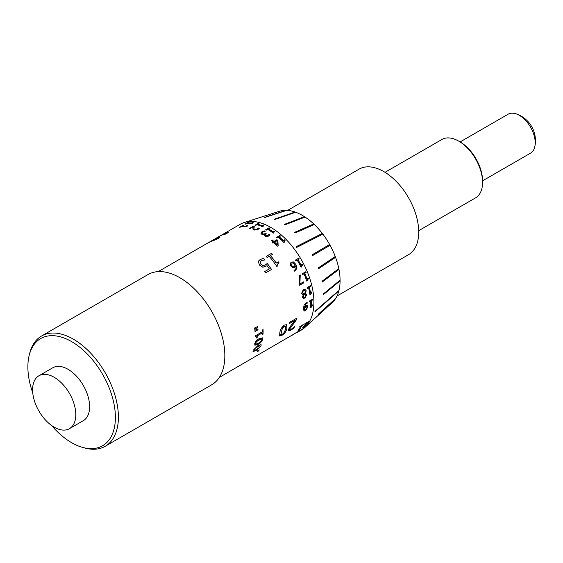 <?xml version="1.0" encoding="UTF-8"?>
<svg xmlns="http://www.w3.org/2000/svg" width="563" height="563" viewBox="0 0 563 563"><rect width="100%" height="100%" fill="white"/><g stroke="black" fill="none" stroke-linecap="round" stroke-linejoin="round"><path stroke-width="0.84" d="M418.71 230.675L475.594 197.831A33.689 19.452 -120 0 0 482.575 182.405A33.689 19.452 -120 0 0 458.754 141.151A33.689 19.452 -120 0 0 457.057 140.243A33.689 19.452 -120 0 0 441.906 139.483L385.022 172.32M458.754 141.151L460.02 141.883A31.894 18.41 60 0 1 482.575 180.941L482.575 182.405M287.594 210.414L359.088 169.139A49.41 28.53 60 0 1 408.499 197.669A49.41 28.53 60 0 1 408.499 254.722L337.005 295.997M33.266 383.98A30.543 17.636 60 0 1 38.917 375.774A30.543 17.636 60 0 1 64.879 386.718A30.543 17.636 60 0 1 75.118 420.47A30.543 17.636 60 0 1 69.467 428.675A30.543 17.636 60 0 1 43.506 417.732A30.543 17.636 60 0 1 33.266 383.98M38.917 375.774L52.753 367.787A30.543 17.636 60 0 1 73.366 373.156A30.543 17.636 60 0 1 88.954 412.482A30.543 17.636 60 0 1 83.296 420.688L69.467 428.675M51.536 425.445A61.888 35.729 -120 0 0 60.818 434.875A61.888 35.729 -120 0 0 82.508 447.381A61.888 35.729 -120 0 0 115.394 417.38A61.888 35.729 -120 0 0 82.444 349.433A61.888 35.729 -120 0 0 29.248 355.119A61.888 35.729 -120 0 0 32.76 392.911M29.248 355.119L29.769 353.057A63.661 36.757 60 0 1 41.542 336.012A63.661 36.757 60 0 1 84.499 347.202A63.661 36.757 60 0 1 116.787 402.454A63.661 36.757 60 0 1 105.204 446.283A63.661 36.757 60 0 1 84.563 447.958L82.508 447.381M271.394 240.429L272.147 239.993A61.001 35.216 60 0 1 272.457 240.26A61.001 35.216 60 0 1 273.857 241.506L276.926 239.683A61.085 35.272 60 0 1 277.869 240.556L278.164 245.707L277.39 246.158A61.085 35.272 60 0 0 273.759 242.554L272.795 243.11A61.085 35.272 60 0 0 272.105 242.47L273.069 241.914A61.085 35.272 60 0 0 271.669 240.661A61.085 35.272 60 0 0 271.359 240.394L272.161 239.929A61.085 35.272 60 0 1 272.471 240.197A61.085 35.272 60 0 1 273.871 241.45M276.546 237.459L279.867 235.538A61.001 35.216 60 0 1 280.177 235.798A61.001 35.216 60 0 1 280.458 236.045M460.112 141.932L508.1 114.233A22.457 12.97 60 0 1 515.975 113.825A22.457 12.97 60 0 1 523.252 118.181A22.457 12.97 60 0 1 534.85 146.514A22.457 12.97 60 0 1 534.716 147.098A22.457 12.97 60 0 1 530.557 153.129L482.568 180.836M315.048 311.297L315.055 311.297A60.368 34.857 60 0 1 314.893 311.916L314.893 311.916A60.368 34.857 -120 0 0 315.048 311.297L338.391 290.846A53.344 30.803 60 0 1 338.236 291.465M339.482 281.366L323.415 294.611A58.214 33.611 -120 0 0 323.408 293.879L339.482 280.627A53.344 30.803 60 0 1 339.482 281.366A53.344 30.803 -120 0 0 339.489 280.627L323.415 293.872A58.214 33.611 60 0 1 323.422 294.604L339.489 281.359M338.363 269.874L322.184 282.07A58.214 33.611 -120 0 0 322.022 281.268L338.201 269.072A53.344 30.803 60 0 1 338.363 269.874A53.344 30.803 -120 0 0 338.208 269.072L322.029 281.261A58.214 33.611 60 0 1 322.191 282.063L338.37 269.874M334.943 257.72L318.44 268.804A58.214 33.611 -120 0 0 318.137 267.988L334.633 256.904A53.344 30.803 60 0 1 334.943 257.72A53.344 30.803 -120 0 0 334.64 256.897L318.144 267.981A58.214 33.611 60 0 1 318.447 268.804L334.95 257.72M329.439 245.665L312.43 255.651A58.214 33.611 -120 0 0 311.993 254.87L329.003 244.884A53.344 30.803 60 0 1 329.439 245.665M318.201 314.464A58.214 33.611 -120 0 0 318.503 313.999L334.999 299.08L318.51 313.992A58.214 33.611 60 0 1 318.208 314.457L334.704 299.544A53.344 30.803 -120 0 0 335.006 299.073M296.152 246.707L321.656 233.765A53.344 30.803 60 0 1 322.191 234.468L296.687 247.41A60.368 34.857 -120 0 0 296.152 246.707L296.159 246.707A60.368 34.857 60 0 1 296.694 247.403L322.198 234.461A53.344 30.803 -120 0 0 321.663 233.758L296.159 246.707M313.661 224.827L295.209 232.92A58.214 33.611 -120 0 0 294.604 232.35L313.056 224.25A53.344 30.803 60 0 1 313.661 224.827L313.668 224.82A53.344 30.803 -120 0 0 313.063 224.25L294.611 232.343A58.214 33.611 60 0 1 295.216 232.92L313.668 224.82M222.357 234.595A61.085 35.272 60 0 1 222.371 234.588L240.176 224.306A61.085 35.272 60 0 1 244.222 222.526L279.424 211.273A53.168 30.698 60 0 1 311.775 222.174A53.168 30.698 60 0 1 332.177 302.648L304.836 327.504A61.085 35.272 60 0 1 301.268 330.115L297.714 332.135M244.222 222.526A61.085 35.272 60 0 1 281.394 235.045A61.085 35.272 60 0 1 304.836 327.504M289.579 327.377L295.026 320.319L289.516 323.5A61.085 35.272 60 0 0 289.685 322.275L296.631 318.264A61.085 35.272 60 0 1 296.419 319.756L289.839 328.792L289.839 329.559L291.31 329.179L294.477 326.709A61.085 35.272 60 0 1 293.999 327.983L290.867 330.214L288.404 330.861L288.411 329.651L289.579 327.377M279.839 332.606C280.191 329.735 281.697 327.23 284.378 325.083L286.68 324.71L286.919 328.51C286.391 331.213 284.667 333.535 281.746 335.478L279.607 335.977L279.839 332.606M277.841 265.835L276.806 266.44A61.085 35.272 60 0 0 269.156 256.285L267.101 257.474A61.085 35.272 60 0 0 266.179 256.418L271.584 253.294A61.085 35.272 60 0 1 272.506 254.356L270.444 255.546A61.085 35.272 60 0 1 276.257 263.005L278.312 261.816A61.085 35.272 60 0 1 279.037 262.858L277.636 264.117L277.841 265.835M278.059 263.583L277.594 264.153L277.805 265.87M269.332 268.875A61.085 35.272 60 0 0 267.094 265.722L262.872 267.228L259.613 265.187L258.41 262.041L258.762 260.852L260.233 259.452L263.66 258.403A61.085 35.272 60 0 1 264.955 259.916L261.323 260.613L260.395 261.478L260.162 262.245L261.021 264.364L262.97 265.581L265.363 264.962L267.242 263.463A61.085 35.272 60 0 1 271.528 269.48L265.483 272.978A61.085 35.272 60 0 0 264.575 271.619L269.332 268.875L264.582 271.633M254.659 327.969L257.685 326.519A61.085 35.272 60 0 1 257.784 327.385L254.821 329.383A61.085 35.272 60 0 0 254.659 327.969M254.919 330.326L257.931 328.876A61.085 35.272 60 0 1 258.002 329.721L255.032 331.72A61.085 35.272 60 0 0 254.919 330.326M255.468 336.66A61.085 35.272 60 0 0 255.475 335.759L262.33 331.804A61.085 35.272 60 0 0 262.295 330.009L263.069 329.559A61.085 35.272 60 0 1 263.034 334.218L262.259 334.661A61.085 35.272 60 0 0 262.316 332.916L257.207 335.872A61.085 35.272 60 0 1 257.15 337.617L256.475 338.004L256.313 336.751L255.468 336.66L256.313 336.751M259.05 338.764L262.386 337.856L262.696 339.278C261.943 341.551 260.437 343.226 258.178 344.296L254.919 345.26L254.687 343.902C255.363 341.565 256.812 339.855 259.05 338.764M257.847 345.626L261.077 344.626L261.098 345.809L256.186 350.467L253.047 351.551L253.09 350.432L257.847 345.626M259.233 349.883A61.085 35.272 60 0 1 258.699 350.883L257.249 351.72A61.085 35.272 60 0 0 257.784 350.721L259.233 349.883M301.698 266.834L301.05 267.214A61.085 35.272 60 0 0 297.18 260.134L295.892 260.88A61.085 35.272 60 0 0 295.42 260.099L298.798 258.15A61.085 35.272 60 0 1 299.27 258.931L297.982 259.67A61.085 35.272 60 0 1 300.923 264.927L302.211 264.188A61.085 35.272 60 0 1 302.577 264.891L301.043 267.2M294.414 271.148A61.085 35.272 60 0 0 293.914 270.156L294.899 269.846C296.103 268.966 296.328 267.678 295.568 265.975L294.365 267.404L292.767 267.707L290.881 266.102C290.001 264.364 290.198 263.041 291.479 262.112L293.436 261.936L295.885 264.392L296.919 268.171L295.237 270.824L294.365 271.162M291.317 262.217L293.393 261.964L295.842 264.42L296.87 268.192L295.188 270.845M293.956 270.127L294.899 269.846M294.315 267.425L295.568 265.975M307.384 280.761L306.736 281.134A61.085 35.272 60 0 0 304.034 273.773L302.746 274.512A61.085 35.272 60 0 0 302.401 273.688L305.779 271.739A61.085 35.272 60 0 1 306.124 272.562L304.836 273.308A61.085 35.272 60 0 1 306.919 278.798L308.2 278.059A61.085 35.272 60 0 1 308.447 278.784L306.722 281.099M299.91 283.963L303.534 281.873A61.085 35.272 60 0 1 303.837 282.802L299.495 285.314A61.085 35.272 60 0 0 299.087 284.069L299.312 275.469L300.227 274.941L299.91 283.963L300.178 274.948M310.6 294.555L309.953 294.928A61.085 35.272 60 0 0 308.587 287.742L307.299 288.481A61.085 35.272 60 0 0 307.095 287.665L310.473 285.715A61.085 35.272 60 0 1 310.677 286.532L309.39 287.278A61.085 35.272 60 0 1 310.48 292.661L311.768 291.923A61.085 35.272 60 0 1 311.881 292.619L309.946 294.871M304.836 289.248L306.11 290.712L305.357 293.471A61.001 35.216 60 0 1 305.357 293.506L306.765 294.709L304.956 298.024L303.309 298.348L302.514 297.236L303.26 294.723A61.085 35.272 60 0 0 303.253 294.688L301.592 293.393L303.309 289.614L304.864 289.255L306.173 290.726L305.413 293.492A61.085 35.272 60 0 1 305.42 293.527L305.892 293.604M303.253 294.688L302.591 294.618L303.253 294.688M311.149 307.356L310.502 307.729A61.085 35.272 60 0 0 310.551 301.17L309.263 301.916A61.085 35.272 60 0 0 309.221 301.149L312.599 299.199A61.085 35.272 60 0 1 312.641 299.966L311.353 300.705A61.085 35.272 60 0 1 311.388 305.646L312.676 304.9A61.085 35.272 60 0 1 312.648 305.533L310.502 307.644M307.131 305.519L307.87 306.983L305.547 310.755L304.048 311.008L303.38 308.756L304.083 305.174L307.131 302.275A61.085 35.272 60 0 1 307.18 303.218L306.286 303.534L304.287 307.243L305.786 305.85L307.363 305.61M304.02 325.886L308.123 322.163L304.682 324.154A61.085 35.272 60 0 0 304.991 323.577L309.333 321.065A61.085 35.272 60 0 1 308.953 321.776L303.907 326.477L306.708 325.055A61.085 35.272 60 0 1 306.23 325.653L304.196 326.962C302.929 327.715 302.535 327.729 303.014 327.004L304.02 325.886M309.2 321.142A61.001 35.216 60 0 1 308.897 321.705L303.858 326.406L304.611 326.477M302.781 327.518L303.014 327.004M298.714 330.073L298.059 330.453A61.085 35.272 60 0 0 300.853 326.315L299.572 327.061A61.085 35.272 60 0 0 299.84 326.547L303.218 324.598A61.085 35.272 60 0 1 302.943 325.111L301.662 325.857A61.085 35.272 60 0 1 299.636 329.017L300.923 328.271A61.085 35.272 60 0 1 300.628 328.658L298.221 330.256M219.331 377.421L293.26 334.471A61.085 35.272 60 0 0 293.724 334.091L298.066 331.586A61.085 35.272 60 0 1 297.503 332.05L298.812 331.269A61.085 35.272 60 0 0 299.27 330.889L303.612 328.384A61.085 35.272 60 0 1 303.049 328.841L297.18 332.367M291.634 335.576L292.169 335.337M280.191 235.742A61.085 35.272 60 0 1 280.508 236.017L279.22 236.763A61.085 35.272 60 0 1 283.28 240.591L284.568 239.845A61.085 35.272 60 0 1 285.096 240.38L284.245 241.133L284.477 242.069L283.822 242.442A61.085 35.272 60 0 0 278.418 237.227L277.13 237.966A61.085 35.272 60 0 0 276.813 237.692A61.085 35.272 60 0 0 276.503 237.424L279.881 235.475A61.085 35.272 60 0 1 280.191 235.742M264.737 234.475A61.085 35.272 60 0 0 264.673 234.433L263.343 234.694L261.704 234.222L260.873 233.026L261.992 231.71L264.265 230.851A61.085 35.272 60 0 1 265.152 231.372L262.738 232.111L262.034 232.927L262.639 233.744L263.963 234.088L265.637 233.406A61.085 35.272 60 0 1 266.355 233.877L265.314 234.912L266.834 235.883L267.897 235.538L269.086 234.124A61.085 35.272 60 0 1 269.966 234.757L268.579 236.08L266.763 236.65L264.955 236.164L264.378 235.151L264.737 234.475L264.378 235.193M273.991 232.744L273.337 233.124A61.085 35.272 60 0 0 267.65 229.366L266.362 230.112A61.085 35.272 60 0 0 265.715 229.739L269.093 227.79A61.085 35.272 60 0 1 269.74 228.163L268.452 228.902A61.085 35.272 60 0 1 272.703 231.625L273.991 230.886A61.085 35.272 60 0 1 274.554 231.28L273.709 231.984L273.991 232.744L273.709 231.984M253.04 229.394L253.188 226.875L249.74 228.867A61.085 35.272 60 0 0 249.043 228.669L253.385 226.164A61.085 35.272 60 0 1 254.237 226.403L253.997 228.662L254.786 229.57L257.101 229.282L258.34 228.008A61.085 35.272 60 0 1 259.226 228.388L257.798 229.613L253.934 230.091L253.04 229.394L253.188 226.875M263.16 226.347L262.513 226.727A61.085 35.272 60 0 0 256.897 224.665L255.616 225.404A61.085 35.272 60 0 0 254.99 225.235L258.368 223.286A61.085 35.272 60 0 1 258.994 223.455L257.706 224.201A61.085 35.272 60 0 1 261.879 225.65L263.167 224.904A61.085 35.272 60 0 1 263.723 225.137L262.886 225.798L263.16 226.347L262.886 225.798M247.094 226.446L246.446 226.826A61.085 35.272 60 0 0 241.267 226.586L239.979 227.325A61.085 35.272 60 0 0 239.416 227.361L242.794 225.411A61.085 35.272 60 0 1 243.357 225.376L242.069 226.122A61.085 35.272 60 0 1 245.911 226.206L247.192 225.46A61.085 35.272 60 0 1 247.713 225.517L246.861 226.122L247.094 226.446L246.861 226.122M252.646 223.244L251.999 223.617A61.085 35.272 60 0 0 246.812 223.384L245.524 224.123A61.085 35.272 60 0 0 244.961 224.158L248.339 222.209A61.085 35.272 60 0 1 248.902 222.174L247.614 222.92A61.085 35.272 60 0 1 251.457 223.004L252.745 222.258A61.085 35.272 60 0 1 253.266 222.315L252.414 222.913L252.646 223.244L252.414 222.913M210.456 241.78C207.86 242.97 207.74 242.949 210.098 241.71C207.74 242.949 207.86 242.97 210.456 241.78L218.303 238.606L219.908 237.283L217.522 237.699L219.915 237.326M208.317 242.702L158.245 271.612M212.828 240.105L217.522 237.699M219.753 236.122L220.323 235.791A61.085 35.272 60 0 1 225.503 233.666L227.558 232.477A61.085 35.272 60 0 1 228.296 232.294L226.122 233.997A61.085 35.272 60 0 0 219.028 236.516L216.973 237.706A61.085 35.272 60 0 0 216.966 237.713L213.651 239.627M222.371 234.588A61.085 35.272 60 0 1 222.378 234.588L220.344 235.82M41.542 336.012L147.999 274.554A63.661 36.757 60 0 1 190.948 285.744A63.661 36.757 60 0 1 223.237 340.995A63.661 36.757 60 0 1 211.66 384.825L105.204 446.283M285.934 210.611L264.948 217.438A58.214 33.611 -120 0 0 264.378 217.424L264.385 217.417A58.214 33.611 60 0 1 264.955 217.438L285.941 210.611A53.344 30.803 -120 0 0 285.364 210.59L264.385 217.417M294.949 212.511L274.786 219.5A58.214 33.611 -120 0 0 274.16 219.281L294.322 212.293A53.344 30.803 60 0 1 294.949 212.511L294.956 212.511A53.344 30.803 -120 0 0 294.329 212.286L274.167 219.274A58.214 33.611 60 0 1 274.793 219.5L294.956 212.511M304.386 217.353L285.082 224.778A58.214 33.611 -120 0 0 284.449 224.363L303.753 216.945A53.344 30.803 60 0 1 304.386 217.353L304.393 217.346A53.344 30.803 -120 0 0 303.76 216.938L284.456 224.363A58.214 33.611 60 0 1 285.089 224.771L304.393 217.346M314.893 311.916L338.243 291.465A53.344 30.803 -120 0 0 338.398 290.846L315.055 311.297M312.001 254.863A58.214 33.611 60 0 1 312.437 255.651L329.446 245.665A53.344 30.803 -120 0 0 329.01 244.877L312.001 254.863M289.53 323.408L295.026 320.319M294.372 326.786A61.001 35.216 60 0 1 293.942 327.926L290.867 330.214M290.811 330.15L288.376 330.833M296.56 318.306A61.001 35.216 60 0 1 296.363 319.714L289.839 328.792M289.783 328.736L289.811 329.531M286.651 324.682L286.863 328.454C286.335 331.157 284.611 333.472 281.69 335.421L279.579 335.949M285.701 326.413L284.153 326.266L282.26 328.377L280.888 334.704M285.497 326.068L285.765 326.463L284.216 326.315L282.323 328.426L280.853 334.675M280.733 334.436L282.154 334.464L284.231 332.501L285.504 329.327L285.765 326.463M278.002 263.632L277.594 264.153M270.444 255.546L270.416 255.595A61.001 35.216 60 0 1 276.215 263.041L278.312 261.816M278.277 261.858A61.001 35.216 60 0 1 278.988 262.886M266.2 256.439L271.584 253.294M271.556 253.343A61.001 35.216 60 0 1 272.457 254.385M258.748 260.88L260.205 259.501L263.632 258.452A61.001 35.216 60 0 1 264.906 259.944M260.38 261.499L260.127 262.295L260.993 264.406L262.942 265.623L265.328 265.004L267.207 263.505A61.001 35.216 60 0 1 271.486 269.508M220.78 235.615A61.001 35.216 60 0 1 225.538 233.744L227.558 232.477M227.6 232.554A61.001 35.216 60 0 1 228.043 232.442M214.918 239.015L217.564 237.783M217.367 238.86L218.17 237.987L216.108 238.515L209.95 241.773L214.784 240.042L218.205 238.065M211.906 241.048L217.332 238.782M211.744 240.725L209.886 241.801L211.871 240.964M257.629 326.547A61.001 35.216 60 0 1 257.72 327.356L257.784 327.385M257.72 327.356L254.757 329.362M257.875 328.905A61.001 35.216 60 0 1 257.938 329.693L258.002 329.721M257.938 329.693L254.969 331.691M263.034 334.218L262.267 334.584M262.316 332.916L257.143 335.829A61.001 35.216 60 0 1 257.08 337.575L256.475 337.927M256.249 336.716L255.405 336.625L256.249 336.716M263.005 329.594A61.001 35.216 60 0 1 262.97 334.176M262.696 339.278L262.632 339.236C261.886 341.502 260.38 343.17 258.114 344.239L254.884 345.232M262.344 337.828L262.632 339.236M261.633 338.954L258.86 339.869L256.489 341.544L255.496 343.353L256.066 344.218M255.686 344.183L258.403 343.226L260.775 341.593L261.83 339.785L261.218 338.891L256.545 341.593L255.56 343.402L256.13 344.267M261.155 338.849L261.605 338.926M261.098 345.809L256.123 350.411L253.019 351.516M261.042 344.598L261.035 345.752M260.226 346.315L259.747 345.527L260.169 346.252L259.747 345.527L255.081 348.23L253.899 349.876L254.335 350.629L258.98 347.955L260.226 346.315L259.81 345.583L255.138 348.286L253.955 349.933L254.335 350.629M258.699 350.883L257.333 351.572M259.107 349.961A61.001 35.216 60 0 1 258.642 350.819M284.449 242.118L284.245 241.133M279.22 236.763L279.206 236.819A61.001 35.216 60 0 1 283.259 240.647L284.568 239.845M284.547 239.901A61.001 35.216 60 0 1 285.047 240.408M273.857 241.506L276.912 239.747A61.001 35.216 60 0 1 277.855 240.619L277.869 240.556M277.855 240.619L278.136 245.764M272.14 242.498L273.069 241.914M274.568 242.09L274.547 242.146A61.001 35.216 60 0 1 277.221 244.757L276.996 240.683L274.568 242.09A61.085 35.272 60 0 1 277.242 244.701M302.162 264.216A61.001 35.216 60 0 1 302.528 264.913L301.677 265.694M301.627 265.715L301.648 266.855M297.982 259.67L297.94 259.698A61.001 35.216 60 0 1 300.874 264.948L300.923 264.927M295.427 260.106L298.798 258.15M298.756 258.178A61.001 35.216 60 0 1 299.227 258.952M293.907 270.149L294.85 269.867L293.907 270.149M292.964 266.665L294.09 266.383L295.146 265.201L293.175 262.914L292 262.998L291.697 265.574L292.964 266.665L294.041 266.405M291.697 265.574L293.013 266.644M292 262.998L291.74 265.553M302.739 274.498L304.034 273.773M308.158 278.087A61.001 35.216 60 0 1 308.39 278.784L307.511 279.593M307.454 279.593L307.328 280.754M305.73 271.767A61.001 35.216 60 0 1 306.068 272.569L304.78 273.315A61.001 35.216 60 0 1 306.856 278.798L306.919 278.798M303.485 281.894A61.001 35.216 60 0 1 303.781 282.802L303.837 282.802M303.781 282.802L299.488 285.279M307.285 288.446L308.587 287.742M311.712 291.951A61.001 35.216 60 0 1 311.818 292.598L310.896 293.422M310.839 293.4L310.537 294.526M310.424 285.744A61.001 35.216 60 0 1 310.614 286.525L309.326 287.264A61.001 35.216 60 0 1 310.417 292.64L310.48 292.661M305.357 293.506L306.701 294.688L304.893 298.003L303.267 298.334M304.365 290.255L303.429 290.438L302.394 292.767L303.556 293.668M302.394 292.767L303.619 293.682L303.077 293.619M305.28 294.611L303.788 294.653L303.253 296.729L303.767 297.426M304.815 297.243L305.899 295.329L304.991 294.576L303.851 294.674L303.316 296.75L303.795 297.44L304.815 297.243M304.928 294.555L305.336 294.632M303.619 293.682L304.815 293.555L305.308 291.317L304.393 290.262L303.492 290.445L302.458 292.781M309.263 301.845L310.551 301.17M312.606 304.942A61.001 35.216 60 0 1 312.585 305.491L311.62 306.314M311.557 306.272L311.086 307.314M312.542 299.234A61.001 35.216 60 0 1 312.578 299.931L311.29 300.67A61.001 35.216 60 0 1 311.325 305.603L311.388 305.646M307.067 302.289A61.001 35.216 60 0 1 307.116 303.183L306.223 303.499L304.287 307.243M307.067 305.484L307.806 306.941L305.484 310.713L303.985 310.966M306.652 306.596L305.519 306.772L304.224 307.926L304.646 310.03L305.61 309.946L306.983 307.532L306.504 306.539L304.287 307.968L304.646 310.03M304.759 324.014L308.123 322.163M306.455 325.238A61.001 35.216 60 0 1 306.181 325.583L304.196 326.962M304.147 326.892C302.873 327.645 302.479 327.659 302.957 326.934M303.858 326.406L304.555 326.406M299.643 326.92L300.853 326.315M300.733 328.384A61.001 35.216 60 0 1 300.572 328.588L299.523 329.362M299.467 329.292L298.657 330.002M303.091 324.668A61.001 35.216 60 0 1 302.887 325.048L301.599 325.787A61.001 35.216 60 0 1 299.579 328.947L299.636 329.017M299.242 330.917L302.254 329.278M303 328.771L302.24 329.264M293.689 334.119L296.708 332.487M297.454 331.973L296.694 332.466M247.614 222.92L247.65 222.997A61.001 35.216 60 0 1 251.478 223.082L252.745 222.258M252.766 222.343A61.001 35.216 60 0 1 253.153 222.378M245.158 224.144L248.339 222.209M248.374 222.294A61.001 35.216 60 0 1 248.747 222.265M242.069 226.122L242.097 226.206A61.001 35.216 60 0 1 245.932 226.291L247.192 225.46M247.22 225.545A61.001 35.216 60 0 1 247.6 225.58M239.613 227.346L242.794 225.411M242.822 225.496A61.001 35.216 60 0 1 243.195 225.467M262.893 225.876L263.167 226.425L262.893 225.876M257.706 224.201L257.72 224.278A61.001 35.216 60 0 1 261.894 225.728L263.167 224.904M263.174 224.982A61.001 35.216 60 0 1 263.653 225.179M255.095 225.263L258.368 223.286M258.382 223.363A61.001 35.216 60 0 1 258.903 223.511M253.054 229.472L252.928 228.55M254.004 228.705L254.8 229.648L257.108 229.359L258.34 228.008M258.347 228.085A61.001 35.216 60 0 1 259.184 228.444M249.149 228.698L253.385 226.164M253.399 226.242A61.001 35.216 60 0 1 254.223 226.474M273.702 232.055L273.977 232.815L273.702 232.055M268.452 228.902L268.452 228.972A61.001 35.216 60 0 1 272.696 231.696L273.991 230.886M273.984 230.95A61.001 35.216 60 0 1 274.498 231.316M265.785 229.774L269.093 227.79M269.093 227.86A61.001 35.216 60 0 1 269.677 228.198M260.873 233.096L261.992 231.78L264.265 230.921A61.001 35.216 60 0 1 265.096 231.407M262.034 232.927L262.639 233.814L263.963 234.159L265.63 233.476A61.001 35.216 60 0 1 266.299 233.912M265.314 234.947L265.757 235.672L266.827 235.953L267.889 235.601L269.079 234.194A61.001 35.216 60 0 1 269.937 234.806M534.85 146.514A28.298 28.298 0 0 0 515.975 113.825M209.246 242.273L209.886 241.801"/></g></svg>
